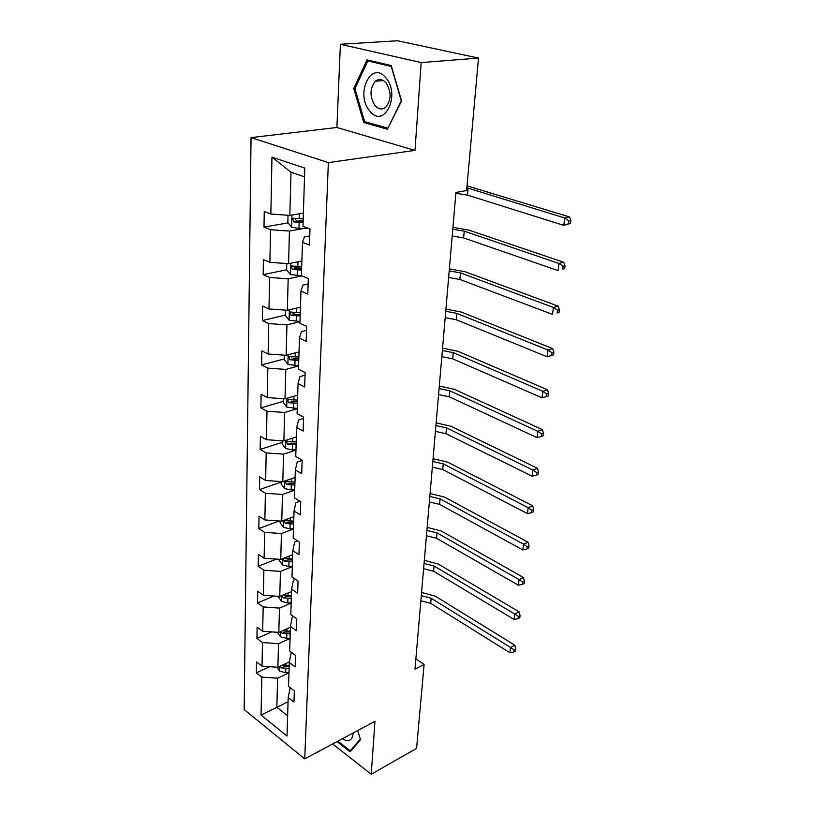 <?xml version="1.0" encoding="UTF-8"?>
<svg xmlns="http://www.w3.org/2000/svg" width="815" height="815" viewBox="0 0 815 815"><rect width="100%" height="100%" fill="white"/><g stroke="black" fill="none" stroke-linecap="round" stroke-linejoin="round"><path stroke-width="1.22" d="M251.051 137.613L244.164 709.549L304.728 758.877L328.363 162.603L251.051 137.613L336.89 127.486L414.998 150.388L421.161 62.572L340.395 44.275L336.89 127.486M340.395 44.275L397.567 40.75L478.487 58.079L421.161 62.572M332.622 743.952L371.243 774.25L416.587 748.384L424.106 664.449L415.864 658.907M288.979 672.854L277.609 678.233L276.835 707.308L261.055 715.081L261.798 677.092L256.338 672.864L269.694 666.68M288.072 701.786L276.835 707.308L287.634 715.835M277.609 678.233L261.798 677.092M290.059 638.491L278.526 643.697L277.895 667.271L262.012 666.13L256.531 661.933L256.338 672.864M262.012 666.13L262.471 642.536L256.929 638.41L271.711 631.89M291.169 603.1L279.464 608.102L278.822 632.399L262.695 631.238L257.122 627.143L256.929 638.41M262.695 631.238L263.163 606.931L257.54 602.906L273.942 596.04M292.31 566.608L280.431 571.407L279.769 596.458L263.398 595.276L257.744 591.293L257.54 602.906M263.398 595.276L263.887 570.215L258.172 566.303L276.438 559.09M293.481 528.976L281.44 533.55L280.747 559.396L264.121 558.204L258.375 554.332L258.172 566.303M264.121 558.204L264.62 532.338L258.813 528.558L279.239 520.979M294.704 490.151L282.469 494.491L281.766 521.162L264.865 519.95L259.027 516.211L258.813 528.558M264.865 519.95L265.384 493.258L259.486 489.611L281.155 482.113M295.957 450.084L283.538 454.149L282.805 481.706L265.639 480.463L259.7 476.856L259.486 489.611M265.639 480.463L266.179 452.906L260.168 449.401L282.173 442.362M297.251 408.692L284.639 412.482L283.885 440.946L266.434 439.693L260.403 436.239L260.168 449.401M266.434 439.693L266.994 411.218L260.882 407.867L283.233 401.316M298.596 365.925L285.78 369.419L284.995 398.841L267.259 397.557L261.116 394.266L260.882 407.867M267.259 397.557L267.84 368.125L261.625 364.947L284.323 358.916M299.981 321.701L286.951 324.879L286.147 355.309L268.115 354.005L261.86 350.888L261.625 364.947M268.115 354.005L268.706 323.565L262.379 320.57L285.454 315.099M301.907 275.857L288.174 278.791L287.338 310.281L268.991 308.956L262.634 306.022L262.379 320.57M268.991 308.956L269.612 277.457L263.174 274.655L286.625 269.785M303.771 228.455L289.437 231.073L288.571 263.683L269.908 262.338L263.428 259.598L263.174 274.655M269.908 262.338L270.539 229.718L263.989 227.12L288.021 222.872M304.515 176.855L290.996 172.25L289.845 215.415L270.845 214.05L264.254 211.533L263.989 227.12M270.845 214.05L271.965 157.142L304.79 168.104L302.966 226.315L309.995 228.995L309.456 245.081L302.467 242.32L301.418 275.653L308.315 278.567L307.795 294.072L300.939 291.098L299.93 323.249L306.695 326.377L306.185 341.342L299.462 338.154L298.494 369.195L305.136 372.516L304.647 386.972L298.046 383.59L297.098 413.582L303.618 417.086L303.149 431.043L296.67 427.488L295.753 456.481L302.161 460.149L301.703 473.647L295.336 469.929L294.46 497.965L300.745 501.785L300.307 514.846L294.052 510.974L293.196 538.104L299.38 542.067L298.952 554.699L292.809 550.695L291.984 576.969L298.056 581.054L297.648 593.289L291.597 589.164L290.802 614.612L296.782 618.819L296.375 630.667L290.435 626.419L289.661 651.083L295.539 655.413L295.152 666.894L289.305 662.534L288.551 686.454L294.337 690.875L293.96 702.021L288.204 697.559L287.002 736.037L261.055 715.081M478.487 58.079L466.608 190.567L455.942 192.452L414.988 669.125L424.106 664.449M289.305 662.534L291.108 652.968L291.79 652.652M289.427 661.902L277.895 667.271M278.526 643.697L262.471 642.536M290.435 626.419L292.259 617.138L293.573 616.558M290.405 627.265L278.822 632.399M279.464 608.102L263.163 606.931M291.597 589.164L293.431 580.178L295.499 579.333M291.526 591.517L279.769 596.458M280.431 571.407L263.887 570.215M292.809 550.695L294.653 542.057L297.587 540.916M292.677 554.669L280.747 559.396M281.44 533.55L264.62 532.338M294.052 510.974L295.916 502.692L299.879 501.256M293.869 516.669L281.766 521.162M282.469 494.491L265.384 493.258M295.336 469.929L297.21 462.034L302.151 460.373M295.101 477.447L282.805 481.706M283.538 454.149L266.179 452.906M296.67 427.488L298.555 420.02L303.577 418.472M296.365 436.962L283.885 440.946M284.639 412.482L266.994 411.218M298.046 383.59L299.94 376.581L305.044 375.155M297.679 395.132L284.995 398.841M285.78 369.419L267.84 368.125M299.462 338.154L301.387 331.634L306.562 330.34M299.034 351.907L286.147 355.309M286.951 324.879L268.706 323.565M300.939 291.098L302.874 285.107L308.141 283.946M300.429 307.214L287.338 310.281M288.174 278.791L269.612 277.457M302.467 242.32L304.413 236.91L309.771 235.902M301.886 260.963L288.571 263.683M289.437 231.073L270.539 229.718M371.243 774.25L374.951 721.306L304.728 758.877M414.998 150.388L328.363 162.603M303.384 213.092L289.845 215.415M288.204 697.559L290.13 687.656M290.996 172.25L271.965 157.142M297.139 221.262L303.16 220.193M294.653 268.115L301.703 266.658M292.962 313.317L296.303 312.522M291.546 357.001L292.106 356.848M387.4 129.218L401.581 100.928L391.21 65.567L367.005 59.892L353.741 88.54L363.775 122.535L387.4 129.218M337.023 741.599L350.093 751.797L360.525 739.725L357.714 730.525L360.322 739.073L350.216 750.778L337.858 741.151M366.669 122.199L363.775 122.535M355.045 88.417L353.741 88.54M288.031 215.292L287.838 222.658L291.709 227.263L298.973 228.383L308.773 228.536M303.2 218.838L292.728 218.389L293.675 221.904L303.088 222.566M303.119 221.436L297.22 221.273L295.529 219.673M466.863 187.766L564.714 217.982L569.542 216.953L467.036 185.851M455.87 193.287L467.474 195.111L563.786 225.368L564.714 217.982L568.911 220.824L568.534 223.789L570.459 223.371L570.836 220.417L568.911 220.824M570.459 223.371L563.786 225.368L568.534 223.789M570.836 220.417L569.542 216.953M286.788 263.551L286.625 269.938L290.425 274.563L301.713 275.776M301.713 266.495L291.383 266.057L292.341 269.439L301.591 270.101M301.632 268.848L295.835 268.716L294.205 267.269M452.773 229.26L464.224 231.165L558.978 263.469L563.746 262.277L469.032 230.166L452.936 227.375M452.193 236.014L463.613 237.939L558.071 270.611L558.978 263.469L563.104 266.271L562.737 269.133L564.642 268.644L565.009 265.792L563.104 266.271M564.642 268.644L562.737 269.133M565.009 265.792L563.746 262.277M285.586 310.158L285.444 315.619L289.182 320.264L299.981 321.497M300.266 312.532L290.089 312.094L291.067 315.374L300.154 316.016M300.195 314.651L294.5 314.549L291.067 315.374M449.197 270.896L460.465 272.893L553.426 307.469L558.143 306.145L465.212 271.772L449.371 268.838M448.637 277.446L459.864 279.464L552.55 314.396L553.426 307.469L557.48 310.23L557.134 313.001L559.019 312.461L559.365 309.7L557.48 310.23M559.019 312.461L557.134 313.001M559.365 309.7L558.143 306.145M385.79 77.771C371.09 59.485 354.902 94.53 369.776 110.983C383.814 129.626 401.194 95.049 385.79 77.771M386.004 82.865C382.469 79.045 378.904 78.515 375.328 81.266C369.694 88.54 369.592 96.639 375.022 105.553C378.578 109.465 382.184 109.994 385.841 107.152C391.414 99.878 391.475 91.779 386.004 82.865M387.553 128.087L364.651 121.629L354.922 88.682L367.799 60.942L391.241 66.443L401.275 100.673L387.991 128.037M370.581 60.738L367.799 60.942M351.642 750.004L350.216 750.778M342.331 738.757C348.738 742.506 352.365 740.57 353.18 732.95M284.425 355.187L284.303 359.792L287.98 364.448L298.606 365.701M298.871 357.031L288.836 356.593L289.824 359.761L298.769 360.393M298.81 358.926L293.206 358.865L289.824 359.761M445.724 311.289L456.808 313.368L548.047 350.073L552.713 348.606L461.504 312.125L445.917 309.068M445.184 317.656L456.237 319.745L547.201 356.776L548.047 350.073L552.04 352.793L551.704 355.472L553.568 354.882L553.905 352.202L552.04 352.793M553.905 352.202L552.713 348.606M547.201 356.776L551.704 355.472M283.304 398.718L283.202 402.518L286.809 407.174L297.261 408.458M297.526 400.073L287.634 399.625L288.622 402.702L297.424 403.323M297.475 401.764L291.953 401.714L288.622 402.702M442.362 350.501L453.272 352.661L542.841 391.332L547.456 389.743L457.908 351.296L442.565 348.117M441.832 356.675L452.712 358.845L542.026 397.832L542.841 391.332L546.773 394.012L546.447 396.61L548.281 395.968L548.617 393.37L546.773 394.012M548.617 393.37L547.456 389.743M542.026 397.832L546.447 396.61M282.214 440.823L282.133 443.869L285.688 448.535L292.351 449.89L295.967 449.829M296.222 441.71L286.462 441.272L287.471 444.257L296.12 444.858M296.171 443.207L290.751 443.197L287.471 444.257M439.091 388.572L449.829 390.803L537.798 431.318L542.352 429.617L454.413 389.326L439.305 386.035M438.572 394.572L449.289 396.813L537.004 437.614L537.798 431.318L541.669 433.957L541.354 436.483L543.167 435.791L543.493 433.274L541.669 433.957M543.493 433.274L542.352 429.617M537.004 437.614L541.354 436.483M281.165 481.584L281.104 483.906L284.598 488.582L291.149 489.978L294.714 489.897M294.959 482.032L285.342 481.584L286.34 484.487L294.857 485.078M294.918 483.346L289.58 483.356L286.34 484.487M435.913 425.552L446.498 427.855L532.908 470.092L537.411 468.268L451.021 426.276L436.137 422.883M435.414 431.38L445.968 433.692L532.144 476.194L532.908 470.092L536.718 472.69L536.413 475.135L538.206 474.401L538.521 471.956L536.718 472.69M538.521 471.956L537.411 468.268M532.144 476.194L536.413 475.135M280.146 521.05L280.105 522.71L283.538 527.376L289.987 528.813L293.492 528.701M293.736 521.091L284.252 520.642L285.26 523.454L293.645 524.045M293.695 522.232L288.439 522.262L285.26 523.454M432.826 461.494L443.248 463.857L528.171 507.694L532.623 505.769L447.72 462.187L433.06 458.692M432.337 467.158L442.739 469.532L527.417 513.613L528.171 507.694L531.92 510.261L531.614 512.625L533.397 511.851L533.703 509.487L531.92 510.261M533.703 509.487L532.623 505.769M527.417 513.613L531.614 512.625M279.158 559.284L279.137 560.312L282.51 564.989L288.867 566.445L292.32 566.323M283.314 558.387L284.201 561.219L292.463 561.8M292.514 559.925L287.338 559.976L284.201 561.219M292.544 558.937L283.6 558.275M429.821 496.427L440.09 498.851L523.566 544.186L527.967 542.169L444.511 497.089L430.076 493.513M429.352 501.938L439.591 504.373L522.833 549.931L523.566 544.186L527.264 546.712L526.969 549.015L528.721 548.2L529.016 545.897L527.264 546.712M529.016 545.897L527.967 542.169M522.833 549.931L526.969 549.015M278.2 596.346L281.521 601.45L287.777 602.937L291.169 602.805M281.99 595.531L283.182 597.853L291.312 598.414M291.373 596.468L286.269 596.549L283.182 597.853M291.403 595.643L283.263 595.072M426.907 530.412L437.023 532.888L519.094 579.618L523.444 577.499L441.394 531.044L427.162 527.376M426.439 535.771L436.545 538.257L518.391 585.201L519.094 579.618L522.741 582.104L522.456 584.335L524.188 583.489L524.473 581.258L522.741 582.104M524.473 581.258L523.444 577.499M518.391 585.201L522.456 584.335M277.365 632.297L280.554 636.831L286.717 638.349L290.069 638.196M280.971 631.452L282.194 633.377L290.201 633.938M290.262 631.931L285.24 632.022L282.194 633.377M290.283 631.248L282.499 630.769M424.065 563.471L434.038 566.007L514.754 614.021L519.053 611.831L438.358 564.082L424.33 560.333M423.617 568.687L433.57 571.223L514.071 619.451L514.754 614.021L518.34 616.486L518.065 618.656L519.787 617.77L520.062 615.6L518.34 616.486M520.062 615.6L519.053 611.831M514.071 619.451L518.065 618.656M276.866 667.2L279.616 671.173L285.688 672.711L288.989 672.548M280.054 666.273L281.226 667.862L289.121 668.412M289.182 666.344L284.231 666.456L281.226 667.862M289.203 665.794L281.837 665.437M421.294 595.653L431.135 598.23L510.536 647.456L514.795 645.185L435.404 596.234L421.579 592.413M420.866 600.736L430.677 603.314L509.874 652.734L510.536 647.456L514.071 649.881L513.807 651.99L515.508 651.073L515.773 648.974L514.071 649.881M515.773 648.974L514.795 645.185M509.874 652.734L513.807 651.99M291.943 215.058L291.617 227.141M299.146 222.505L298.973 228.383M299.411 213.775L299.258 218.777M468.105 188.122L467.474 195.111M297.22 221.273L293.675 221.904M290.629 263.255L290.334 274.441M297.73 270.06L297.556 275.745M297.974 261.768L297.832 266.464M464.224 231.165L463.613 237.939M295.835 268.716L292.341 269.439M289.366 309.802L289.091 320.142M296.354 316.006L296.191 321.497M296.589 308.111L296.456 312.522M460.465 272.893L459.864 279.464M288.143 354.78L287.889 364.325M295.03 360.413L294.867 365.721M295.254 352.905L295.122 357.052M456.808 313.368L456.237 319.745M286.962 398.27L286.717 407.062M293.746 403.364L293.583 408.498M293.95 396.222L293.838 400.104M453.272 352.661L452.712 358.845M285.821 440.334L285.596 448.423M292.504 444.929L292.351 449.89M292.697 438.134L292.595 441.771M449.829 390.803L449.289 396.813M284.71 481.044L284.506 488.47M291.291 485.159L291.149 489.978M291.485 478.7L291.383 482.113M446.498 427.855L445.968 433.692M283.64 520.469L283.447 527.264M290.13 524.147L289.987 528.813M290.313 517.983L290.221 521.192M443.248 463.857L442.739 469.532M282.601 558.672L282.428 564.866M288.999 561.922L288.867 566.445M289.172 556.064L289.091 559.059M440.09 498.851L439.591 504.373M281.593 595.694L281.44 601.338M287.909 598.556L287.777 602.937M288.072 592.974L287.99 595.775M437.023 532.888L436.545 538.257M280.615 631.605L280.472 636.719M286.839 634.09L286.717 638.349M287.002 628.773L286.921 631.391M434.038 566.007L433.57 571.223M279.667 666.456L279.535 671.061M285.81 668.575L285.688 672.711M285.963 663.512L285.892 665.967M431.135 598.23L430.677 603.314M293.869 218.196L292.728 218.389M292.432 265.843L291.383 266.057M291.057 311.87L290.089 312.094M383.356 80.553L375.328 81.266M289.722 356.359L288.836 356.593M288.449 399.391L287.634 399.625M287.206 441.037L286.462 441.272M286.024 481.349L285.342 481.584M284.873 520.408L284.252 520.642M283.763 558.255L283.192 558.479"/></g></svg>
